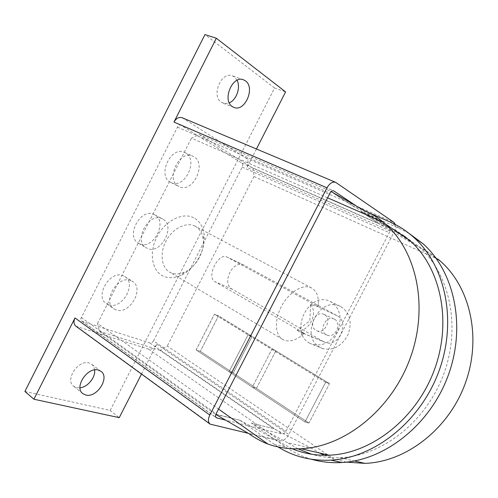 <?xml version="1.0" encoding="UTF-8"?>
<svg xmlns="http://www.w3.org/2000/svg" width="498" height="498" viewBox="0 0 498 498"><rect width="100%" height="100%" fill="white"/><g stroke="black" fill="none" stroke-linecap="round" stroke-linejoin="round"><path stroke-width="0.37" stroke-dasharray="2.49 1.87" d="M94.632 369.927L94.066 367.518L92.927 365.501L91.632 364.243L89.111 363.017C78.323 359.27 64.541 379.993 73.698 386.267L76.611 387.662L80.004 387.83M237.079 80.296L234.297 76.879L232.373 75.845C221.274 70.99 210.928 96.102 221.392 102.32L225.121 103.628L229.298 102.837M309.476 343.091L312.7 344.516C323.414 346.62 331.861 341.771 338.055 329.956C342.275 317.332 339.897 307.951 330.909 301.807L330.062 301.39C309.028 290.633 288.603 332.104 309.476 343.091M340.949 306.675C349.87 312.75 352.254 322.001 348.114 334.419C342.026 346.023 333.672 350.773 323.046 348.668L319.847 347.255C299.117 336.374 319.224 295.582 340.109 306.258L340.949 306.675M334.444 319.181L333.847 318.894C325.792 315.11 318.39 330.778 326.327 334.787L327.279 335.222C335.353 338.609 342.344 322.965 334.444 319.181M324.304 314.531L323.7 314.244C315.589 310.428 308.063 326.364 316.062 330.411L317.014 330.846C325.157 334.258 332.266 318.353 324.304 314.531M170.59 182.305C156.702 175.894 171.1 145.254 184.665 152.475L185.493 152.905C199.076 160.095 184.248 189.931 170.858 182.449L170.59 182.305M193.797 156.702L192.975 156.272C179.429 149.051 164.882 179.959 178.751 186.364L179.012 186.501C192.377 193.977 207.349 163.886 193.797 156.702M139.452 243.746L138.544 243.285C124.942 236.438 140.984 207.068 154.249 214.538L154.598 214.719C168.343 221.342 153.073 250.544 139.452 243.746M162.248 218.877C149.008 211.407 132.817 241.051 146.406 247.873L147.308 248.328C160.91 255.113 176.317 225.656 162.597 219.052L162.248 218.877M108.527 304.764L106.472 303.743C94.097 296.553 110.226 269.648 123.224 275.761L124.724 276.514C137.236 283.468 121.898 310.235 108.527 304.764M130.924 280.623C117.939 274.535 101.667 301.695 114.03 308.853L116.078 309.874C129.443 315.309 144.912 288.311 132.418 281.376L130.924 280.623M356.182 205.911L389.33 228.184C390.276 229.092 390.283 230.574 389.343 232.641L285.958 431.305C284.819 433.223 283.58 434.132 282.235 434.026L225.638 420.15M153.508 340.862L242.19 167.11C242.968 165.292 242.819 163.935 241.748 163.039L181.048 125.266C179.635 124.83 178.433 125.459 177.444 127.139L80.819 318.645L81.025 320.301L82.201 321.335L149.929 342.998C151.317 343.247 152.506 342.531 153.508 340.862L285.958 431.305M394.914 230.393L288.834 434.555C286.238 438.95 283.399 441.035 280.318 440.817L248.359 433.341M141.5 374.066L156.752 344.205C154.467 348.021 151.734 349.658 148.547 349.123L75.989 326.271M182.237 117.758L246.024 158.115C248.465 160.188 248.788 163.3 247.008 167.453L393.968 232.628M395.35 224.53L395.057 229.952M256.439 148.989L247.008 167.453M24.9 391.453L110.17 410.427L119.24 417.666M110.17 410.427L274.579 88.009L285.591 91.9M274.579 88.009L204.983 34.574M329.527 383.653L325.642 382.296L304.969 421.962L308.978 423.057L329.527 383.653L275.848 350.866L256.439 388.378L252.305 387.12L271.827 349.378L275.848 350.866L271.827 349.378L252.305 387.12L256.439 388.378L275.848 350.866L252.131 336.38L233.22 373.046L229.043 371.732L248.06 334.843L252.131 336.38L248.06 334.843L229.043 371.732L233.22 373.046L252.131 336.38L218.547 315.869L200.339 351.345L196.119 349.951L214.426 314.263L218.547 315.869M200.321 351.333L196.094 349.938L214.42 314.226L218.541 315.825L200.321 351.333L308.978 423.057L329.545 383.616L325.655 382.265L304.969 421.962L308.978 423.057L200.339 351.345M196.094 349.938L304.969 421.962L196.119 349.951M325.642 382.296L214.426 314.263M310.571 304.49C318.67 313.248 308.561 332.714 297.119 330.454L309.837 320.855L310.571 304.49L318.135 306.675L226.858 256.962C218.404 252.492 206.01 276.956 214.868 281.619L304.334 333.274L300.12 336.735C294.274 340.713 288.977 341.858 284.227 340.19L282.696 339.443C274.79 334.955 274.236 319.218 281.924 305.492C289.5 291.704 303.232 283.686 311.325 287.85L311.605 287.993C316.479 290.869 318.732 296.291 318.371 304.266L318.135 306.675M304.334 333.274L301.029 332.409L297.119 330.454M323.557 341.653L325.424 342.487C338.864 347.766 350.106 321.87 337.053 315.701L243.958 265.117C232.765 259.396 221.068 283.468 232.255 289.17L323.557 341.653L302.61 333M194.948 226.104L195.247 226.26C199.63 228.725 202.256 232.915 203.134 238.822C205.076 251.191 195.944 267.445 184.36 272.232C179.597 274.267 175.19 274.473 171.131 272.854L169.519 272.039C161.171 267.252 159.509 252.592 166.32 240.416C173.018 228.177 186.383 221.685 194.948 226.104M193.741 217.769C182.635 211.868 164.981 220.757 156.826 237.042C148.504 253.239 152.17 271.802 163.892 276.396C169.021 278.394 174.568 278.121 180.537 275.556C195.042 269.53 206.39 249.33 203.993 233.817C202.873 226.223 199.455 220.875 193.741 217.769M278.033 446.911L239.893 420.219L215.846 414.467M239.893 420.219L276.234 440.051L248.925 433.671M239.887 420.237L215.043 414.006M311.879 448.381L273.838 428.703L251.403 423.095L287.514 442.685L311.879 448.381L319.635 453.006M273.838 428.703L251.397 423.113L285.354 446.824C293.328 452.402 302.081 456.554 311.611 459.293M408.964 233.338L399.172 228.296L361.013 211.594L396.968 232.535L400.703 234.297M405.328 236.805L418.644 246.404C449.513 273.022 461.434 326.146 443.73 374.048C426.164 421.987 381.785 456.255 339.978 457.668C330.118 458.054 320.668 456.909 311.636 454.244M297.904 448.841L287.514 442.685M331.17 191.593L351.227 205.083L387.488 226.154C395.356 229.615 402.645 234.278 409.356 240.142M364.524 210.685L387.488 226.154M330.106 190.983L351.239 205.064L369.267 212.92M327.597 197.799L191.481 138.114L199.225 134.541L330.13 190.971M361.013 211.594L380.049 224.305L253.127 168.249L253.955 176.485L438.215 259.302C431.305 253.75 424.383 249.423 417.43 246.317L380.049 224.324L361 211.606M199.225 134.541L253.127 168.249M396.968 232.535L417.43 246.317M325.655 382.265L214.42 314.226M329.545 383.616L218.541 315.825M324.329 455.278L333.666 458.857L167.278 346.017L160.051 350.393L273.819 428.716M346.471 462.138L333.666 458.857M215.049 414.025L99.438 331.326L97.552 323.476L218.566 409.107M160.051 350.393L99.438 331.326M97.552 323.476L191.481 138.114M253.955 176.485L167.278 346.017M292.052 448.742L276.234 440.051M242.19 167.11L389.343 232.641M149.929 342.998L282.235 434.026M82.201 321.335L215.858 417.312M81.218 317.431L216.144 413.801M177.444 127.139L329.956 193.224M181.309 125.403L333.436 190.753M241.748 163.039L389.33 228.184M148.547 349.123L280.318 440.817M156.752 344.205L288.834 434.555M77.308 326.925L211.37 424.688M182.909 118.113L336.256 182.666M246.024 158.115L393.974 222.401M337.053 315.701L316.535 306.139M244.468 265.372L227.362 257.217M232.255 289.17L214.868 281.619M389.729 221.834L399.172 228.296M274.043 444.266L285.354 446.824M100.932 371.321L91.632 364.243M233.861 107.381L222.923 103.136M312.7 344.516L323.046 348.668M333.847 318.894L323.7 314.244M184.665 152.475L192.975 156.272M138.544 243.285L146.406 247.873M106.472 303.743L114.03 308.853M124.724 276.514L132.418 281.376M154.598 214.719L162.597 219.052M170.858 182.449L179.012 186.501M327.279 335.222L317.014 330.846M330.062 301.39L340.109 306.258M81.66 321.061L216.269 417.747M181.048 125.266L333.71 190.846M243.478 79.798L232.373 75.845M82.855 393.632L73.698 386.267M325.424 342.487L301.029 332.409M243.958 265.117L226.858 256.962M317.276 306.394L318.371 304.266M302.435 332.957L300.12 336.735M311.605 287.993L195.247 226.26M203.134 238.822L203.993 233.817M184.36 272.232L180.537 275.556M282.696 339.443L169.519 272.039M339.978 457.668L354.358 460.961M418.644 246.404L435.924 258.07"/><path stroke-width="0.75" d="M98.417 370.107L100.932 371.321C110.164 377.403 96.836 398.269 85.762 395.02L82.855 393.632C73.71 387.388 87.629 366.41 98.417 370.107M80.004 387.83C87.673 387.158 95.666 377.328 94.632 369.927M245.402 80.838C255.617 87.648 244.786 112.43 233.861 107.381L232.329 106.566C221.903 100.335 232.41 74.949 243.478 79.798L245.402 80.838M229.298 102.837C236.513 99.942 240.883 87.374 237.079 80.296M225.638 420.15L216.269 417.747C215.348 416.926 215.304 415.612 216.144 413.801L329.956 193.224C331.102 191.257 332.353 190.46 333.71 190.846L356.182 205.911M248.359 433.341L210.094 424.115C207.99 422.229 207.896 419.21 209.82 415.058L327.005 187.796C329.639 183.283 332.515 181.459 335.627 182.318L393.974 222.401L395.35 224.53M210.094 424.115L75.989 326.271C73.729 324.323 73.399 321.546 74.993 317.942L209.82 415.058M141.5 374.066L119.24 417.666L33.92 399.228L24.9 391.453L204.983 34.574L216.337 38.24L173.97 122.085C176.236 118.219 178.994 116.781 182.237 117.758L335.627 182.318M395.057 229.952L394.914 230.393M216.337 38.24L285.591 91.9L256.439 148.989M33.92 399.228L74.993 317.942M215.846 414.467L248.925 433.671C255.374 438.259 261.749 441.738 268.036 444.11C278.394 447.721 289.382 449.264 300.991 448.742C344.33 446.974 391.061 410.122 409.941 358.89C428.965 307.696 417.013 251.44 385.215 223.851L383.354 222.251L327.597 197.799M311.611 459.293C321.229 462.026 331.282 463.103 341.771 462.53C384.792 460.357 430.104 424.887 448.156 375.604C466.34 326.358 454.45 271.765 423.151 243.858L408.964 233.338M400.703 234.297L405.328 236.805M311.636 454.244L297.904 448.841M383.354 222.251C378.094 217.713 371.819 213.86 364.524 210.685L331.17 191.593M369.267 212.92L389.729 221.834C398.487 225.65 406.555 230.879 413.925 237.527C445.498 265.733 457.407 321.229 438.85 371.421C420.418 421.644 374.428 457.855 330.946 460.127C311.281 461.08 293.639 456.672 278.033 446.911M319.635 453.006L324.329 455.278M438.215 259.302L439.983 260.809C470.193 286.755 482.045 337.856 465.169 383.665C448.43 429.506 405.596 462.15 364.841 463.364L346.471 462.138M218.566 409.107L268.036 444.11M385.215 223.851L409.356 240.142C440.5 267.034 452.439 321.036 434.368 369.846C416.44 418.7 371.402 453.678 329.153 455.191C315.944 455.695 303.575 453.547 292.052 448.742M215.858 417.312L216.792 417.984M333.436 190.753L333.959 190.977M173.97 122.085L327.005 187.796M354.358 460.961L364.841 463.364M435.924 258.07L439.983 260.809M300.991 448.742L329.153 455.191M330.946 460.127L341.771 462.53M413.925 237.527L423.151 243.858"/></g></svg>
